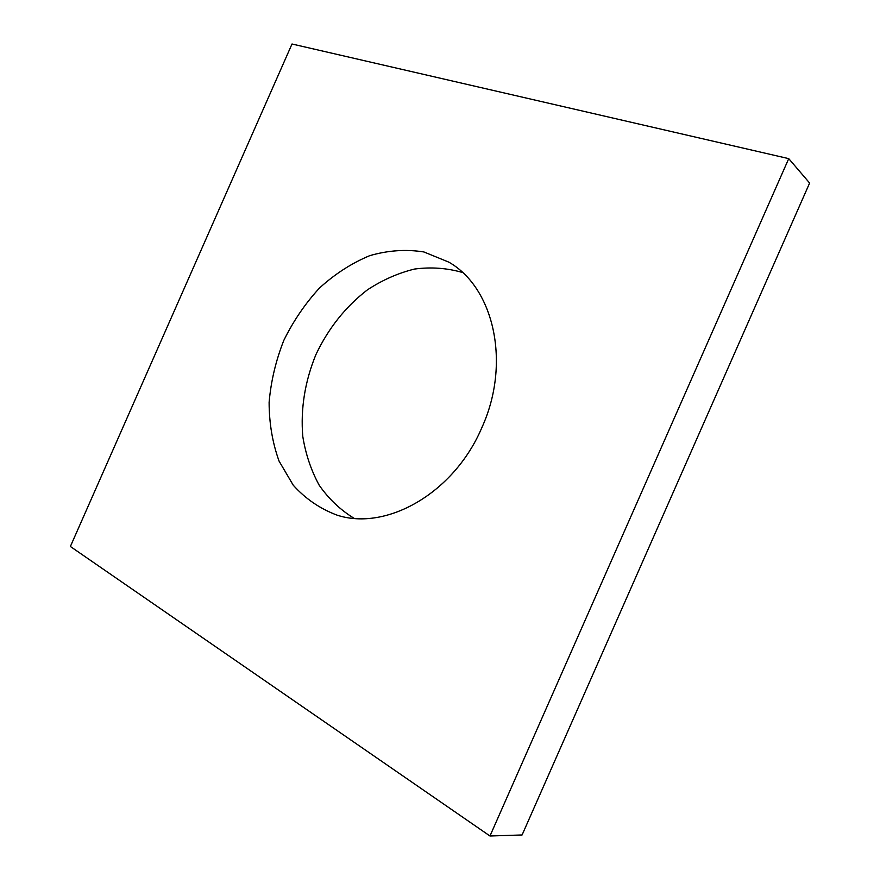 <?xml version="1.0" encoding="UTF-8"?>
<svg xmlns="http://www.w3.org/2000/svg" width="880" height="880" viewBox="0 0 880 880"><rect width="100%" height="100%" fill="white"/><g stroke="black" fill="none" stroke-linecap="round" stroke-linejoin="round"><path stroke-width="1.32" d="M489.973 836L522.093 834.966L809.622 183.051L788.733 158.631L292.006 44L70.378 546.491L489.973 836L788.733 158.631M481.778 427.812C511.335 363.165 493.856 287.584 448.767 262.119L423.929 251.966C406.076 249.117 387.981 250.36 369.666 255.684C351.692 263.175 335.005 273.922 319.583 287.947C305.261 303.479 293.326 321.002 283.767 340.483C275.825 360.679 270.941 381.304 269.115 402.369C269.159 423.203 272.481 442.772 279.059 461.098L293.238 485.199C305.503 498.828 320.144 508.816 337.161 515.174C386.364 531.289 453.959 493.24 481.778 427.812M462.495 272.492C446.985 268.004 430.991 266.86 414.513 269.06C398.134 273.086 382.448 280.005 367.466 289.817C345.554 306.713 328.361 328.328 315.887 354.651C304.865 381.612 300.498 408.881 302.786 436.458C305.646 454.146 311.113 470.393 319.187 485.199C328.669 498.839 340.307 509.883 354.079 518.309"/></g></svg>
